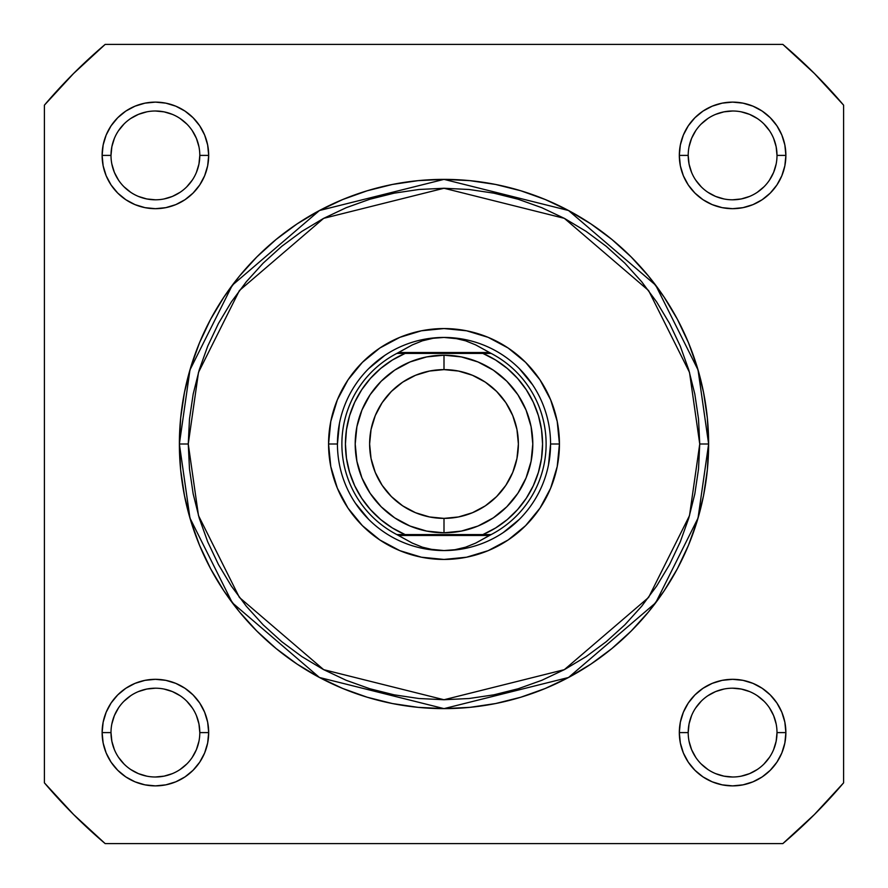 <?xml version="1.0" encoding="UTF-8"?>
<svg xmlns="http://www.w3.org/2000/svg" width="888" height="888" viewBox="0 0 888 888"><rect width="100%" height="100%" fill="white"/><g stroke="black" fill="none" stroke-linecap="round" stroke-linejoin="round"><path stroke-width="1.33" d="M777 155.4L785.88 155.4A53.28 53.28 0 0 1 732.6 208.68A53.28 53.28 0 0 1 679.32 155.4L680.341 145.01L683.372 135.009L688.3 125.796L694.927 117.727L702.996 111.1L712.209 106.172L722.21 103.141L732.6 102.12L742.99 103.141L752.991 106.172L762.204 111.1L770.273 117.727L776.9 125.796L781.829 135.009L784.859 145.01L785.88 155.4L784.859 165.79L781.829 175.791L776.9 185.004L770.273 193.073L762.204 199.7L752.991 204.629L742.99 207.659L732.6 208.68L722.21 207.659L712.209 204.629L702.996 199.7L694.927 193.073L688.3 185.004L683.372 175.791L680.341 165.79L679.32 155.4L688.2 155.4A44.4 44.4 0 0 0 732.6 199.8A44.4 44.4 0 0 0 777 155.4A44.4 44.4 0 0 0 732.6 111A44.4 44.4 0 0 0 688.2 155.4L679.32 155.4A53.28 53.28 0 0 1 732.6 102.12A53.28 53.28 0 0 1 785.88 155.4L777 155.4A44.4 44.4 0 0 1 732.6 199.8A44.4 44.4 0 0 1 688.2 155.4A44.4 44.4 0 0 1 732.6 111A44.4 44.4 0 0 1 777 155.4L776.145 146.742L773.626 138.406M199.8 732.6L208.68 732.6A53.28 53.28 0 0 1 155.4 785.88A53.28 53.28 0 0 1 102.12 732.6L103.141 722.21L106.172 712.209L111.1 702.996L117.727 694.927L125.796 688.3L135.009 683.372L145.01 680.341L155.4 679.32L165.79 680.341L175.791 683.372L185.004 688.3L193.073 694.927L199.7 702.996L204.629 712.209L207.659 722.21L208.68 732.6L207.659 742.99L204.629 752.991L199.7 762.204L193.073 770.273L185.004 776.9L175.791 781.829L165.79 784.859L155.4 785.88L145.01 784.859L135.009 781.829L125.796 776.9L117.727 770.273L111.1 762.204L106.172 752.991L103.141 742.99L102.12 732.6L111 732.6A44.4 44.4 0 0 0 155.4 777A44.4 44.4 0 0 0 199.8 732.6A44.4 44.4 0 0 0 155.4 688.2A44.4 44.4 0 0 0 111 732.6L102.12 732.6A53.28 53.28 0 0 1 155.4 679.32A53.28 53.28 0 0 1 208.68 732.6L199.8 732.6A44.4 44.4 0 0 1 155.4 777A44.4 44.4 0 0 1 111 732.6A44.4 44.4 0 0 1 155.4 688.2A44.4 44.4 0 0 1 199.8 732.6L198.945 723.942L196.426 715.606M777 732.6L785.88 732.6A53.28 53.28 0 0 1 732.6 785.88A53.28 53.28 0 0 1 679.32 732.6L680.341 722.21L683.372 712.209L688.3 702.996L694.927 694.927L702.996 688.3L712.209 683.372L722.21 680.341L732.6 679.32L742.99 680.341L752.991 683.372L762.204 688.3L770.273 694.927L776.9 702.996L781.829 712.209L784.859 722.21L785.88 732.6L784.859 742.99L781.829 752.991L776.9 762.204L770.273 770.273L762.204 776.9L752.991 781.829L742.99 784.859L732.6 785.88L722.21 784.859L712.209 781.829L702.996 776.9L694.927 770.273L688.3 762.204L683.372 752.991L680.341 742.99L679.32 732.6L688.2 732.6A44.4 44.4 0 0 0 732.6 777A44.4 44.4 0 0 0 777 732.6A44.4 44.4 0 0 0 732.6 688.2A44.4 44.4 0 0 0 688.2 732.6L679.32 732.6A53.28 53.28 0 0 1 732.6 679.32A53.28 53.28 0 0 1 785.88 732.6L777 732.6A44.4 44.4 0 0 1 732.6 777A44.4 44.4 0 0 1 688.2 732.6A44.4 44.4 0 0 1 732.6 688.2A44.4 44.4 0 0 1 777 732.6L776.145 741.258L773.626 749.594M199.8 155.4L208.68 155.4A53.28 53.28 0 0 1 155.4 208.68A53.28 53.28 0 0 1 102.12 155.4L103.141 145.01L106.172 135.009L111.1 125.796L117.727 117.727L125.796 111.1L135.009 106.172L145.01 103.141L155.4 102.12L165.79 103.141L175.791 106.172L185.004 111.1L193.073 117.727L199.7 125.796L204.629 135.009L207.659 145.01L208.68 155.4L207.659 165.79L204.629 175.791L199.7 185.004L193.073 193.073L185.004 199.7L175.791 204.629L165.79 207.659L155.4 208.68L145.01 207.659L135.009 204.629L125.796 199.7L117.727 193.073L111.1 185.004L106.172 175.791L103.141 165.79L102.12 155.4L111 155.4A44.4 44.4 0 0 0 155.4 199.8A44.4 44.4 0 0 0 199.8 155.4A44.4 44.4 0 0 0 155.4 111A44.4 44.4 0 0 0 111 155.4L102.12 155.4A53.28 53.28 0 0 1 155.4 102.12A53.28 53.28 0 0 1 208.68 155.4L199.8 155.4A44.4 44.4 0 0 1 155.4 199.8A44.4 44.4 0 0 1 111 155.4A44.4 44.4 0 0 1 155.4 111A44.4 44.4 0 0 1 199.8 155.4L198.945 164.058L196.426 172.394M559.44 444L550.56 444L559.44 444L557.22 466.522L550.649 488.178L539.982 508.136L525.629 525.629L508.136 539.982L488.178 550.649L466.522 557.22L444 559.44L421.478 557.22L399.822 550.649L379.864 539.982L362.371 525.629L348.018 508.136L337.351 488.178L330.78 466.522L328.56 444A115.44 115.44 0 0 1 444 328.56A115.44 115.44 0 0 1 559.44 444A115.44 115.44 0 0 1 444 559.44A115.44 115.44 0 0 1 328.56 444L330.78 421.478L337.351 399.822L348.018 379.864L362.371 362.371L379.864 348.018L399.822 337.351L421.478 330.78L444 328.56L466.522 330.78L488.178 337.351L508.136 348.018L525.629 362.371L539.982 379.864L550.649 399.822L557.22 421.478L559.44 444M337.44 444L328.56 444L337.44 444L339.482 423.21M179.376 444L189.965 518.093L232.301 602.774L319.469 677.489L444 708.624L568.531 677.489L655.699 602.774L698.035 518.093L708.624 444L699.744 444L689.51 515.606L648.595 597.446L564.346 669.652L444 699.744L323.654 669.652L239.405 597.446L198.49 515.606L188.256 444L179.376 444L180.653 418.059L184.46 392.374L190.776 367.188L199.523 342.735L210.623 319.258L223.976 296.981L239.438 276.124L256.887 256.887L276.124 239.438L296.981 223.976L319.258 210.623L342.735 199.523L367.188 190.776L392.374 184.46L418.059 180.653L444 179.376L469.941 180.653L495.626 184.46L520.812 190.776L545.265 199.523L568.742 210.623L591.02 223.976L611.876 239.438L631.113 256.887L648.562 276.124L664.024 296.981L677.378 319.258L688.478 342.735L697.224 367.188L703.54 392.374L707.348 418.059L708.624 444A264.624 264.624 0 0 1 444 708.624A264.624 264.624 0 0 1 179.376 444A264.624 264.624 0 0 1 444 179.376A264.624 264.624 0 0 1 708.624 444L707.348 469.941L703.54 495.626L697.224 520.812L688.478 545.265L677.378 568.742L664.024 591.02L648.562 611.876L631.113 631.113L611.876 648.562L591.02 664.024L568.742 677.378L545.265 688.478L520.812 697.224L495.626 703.54L469.941 707.348L444 708.624L418.059 707.348L392.374 703.54L367.188 697.224L342.735 688.478L319.258 677.378L296.981 664.024L276.124 648.562L256.887 631.113L239.438 611.876L223.976 591.02L210.623 568.742L199.523 545.265L190.776 520.812L184.46 495.626L180.653 469.941L179.376 444L188.256 444L189.488 469.064L193.173 493.895L199.267 518.237L207.725 541.869L218.459 564.557L231.357 586.08L246.309 606.238L263.159 624.841L281.762 641.691L301.92 656.643L323.443 669.541L346.131 680.275L369.763 688.733L394.106 694.827L418.936 698.512L444 699.744L469.064 698.512L493.895 694.827L518.237 688.733L541.869 680.275L564.557 669.541L586.08 656.643L606.238 641.691L624.841 624.841L641.691 606.238L656.643 586.08L669.541 564.557L680.275 541.869L688.733 518.237L694.827 493.895L698.512 469.064L699.744 444L698.512 418.936L694.827 394.106L688.733 369.763L680.275 346.131L669.541 323.443L656.643 301.92L641.691 281.762L624.841 263.159L606.238 246.309L586.08 231.357L564.557 218.459L541.869 207.725L518.237 199.267L493.895 193.173L469.064 189.488L444 188.256L418.936 189.488L394.106 193.173L369.763 199.267L346.131 207.725L323.443 218.459L301.92 231.357L281.762 246.309L263.159 263.159L246.309 281.762L231.357 301.92L218.459 323.443L207.725 346.131L199.267 369.763L193.173 394.106L189.488 418.936L188.256 444L198.49 372.394L239.405 290.554L323.654 218.348L444 188.256L564.346 218.348L648.595 290.554L689.51 372.394L699.744 444L708.624 444L698.035 369.908L655.699 285.226L568.531 210.512L444 179.376L319.469 210.512L232.301 285.226L189.965 369.908L179.376 444M44.4 105.161L44.4 782.839L73.538 814.463L105.161 843.6L782.839 843.6L814.463 814.463L843.6 782.839L843.6 105.161L814.463 73.538L782.839 44.4L105.161 44.4L73.538 73.538L44.4 105.161A523.92 523.92 0 0 1 105.161 44.4L782.839 44.4A523.92 523.92 0 0 1 843.6 105.161L843.6 782.839A523.92 523.92 0 0 1 782.839 843.6L105.161 843.6A523.92 523.92 0 0 1 44.4 782.839L44.4 105.161M355.4 503.196L368.653 519.347M423.21 548.518L444 550.56L433.111 549.716L422.444 547.197L412.243 543.067L396.836 534.576L405.117 534.576L392.385 527.971L380.741 519.591L370.44 509.612L361.694 498.235L354.689 485.714L349.583 472.316L346.475 458.308L345.432 444L346.475 429.692L349.583 415.684L354.689 402.286L361.694 389.765L370.44 378.388L380.741 368.409L392.385 360.029L405.117 353.424L482.883 353.424L495.615 360.029L507.259 368.409L517.56 378.388L526.307 389.765L533.311 402.286L538.417 415.684L541.525 429.692L542.568 444L541.525 458.308L538.417 472.316L533.311 485.714L526.307 498.235L517.56 509.612L507.259 519.591L495.615 527.971L482.883 534.576L405.117 534.576L491.164 534.576L489.421 535.464L398.579 535.464L489.421 535.464L475.757 543.067L465.556 547.197L454.889 549.716L444 550.56A106.56 106.56 0 0 0 550.56 444A106.56 106.56 0 0 0 444 337.44A106.56 106.56 0 0 1 550.56 444A106.56 106.56 0 0 1 444 550.56L433.111 549.716L422.444 547.197L412.243 543.067L396.836 534.576A102.12 102.12 0 0 1 396.836 353.424L491.164 353.424L475.757 344.933L465.556 340.803L454.889 338.284L444 337.44L433.111 338.284L422.444 340.803L412.243 344.933L398.579 352.536L489.421 352.536L398.579 352.536L396.836 353.424L412.243 344.933L422.444 340.803L433.111 338.284L444 337.44L454.889 338.284L465.556 340.803L475.757 344.933L491.164 353.424A102.12 102.12 0 0 1 491.164 534.576L475.757 543.067L465.556 547.197L454.889 549.716L444 550.56A106.56 106.56 0 0 1 337.44 444A106.56 106.56 0 0 1 444 337.44A106.56 106.56 0 0 0 337.44 444A106.56 106.56 0 0 0 444 550.56M503.196 532.6L519.347 519.347M548.518 464.79L550.56 444M532.6 384.804L519.347 368.653M464.79 339.482L444 337.44M384.804 355.4L368.653 368.653M111 732.6L111.855 741.258L114.374 749.594M118.47 757.253L124.009 763.991M130.725 769.508L138.406 773.626L146.742 776.145M155.389 777L164.058 776.145L172.394 773.626M180.053 769.53L186.791 763.991M192.308 757.275L196.426 749.594L198.945 741.258M192.33 707.947L186.791 701.209M180.075 695.693L172.394 691.574L164.058 689.055M155.411 688.2L146.742 689.055L138.406 691.574M130.747 695.67L124.009 701.209M118.493 707.925L114.374 715.606L111.855 723.942M111 155.4L111.855 146.742L114.374 138.406M118.47 130.747L124.009 124.009M130.725 118.493L138.406 114.374L146.742 111.855M155.389 111L164.058 111.855L172.394 114.374M180.053 118.47L186.791 124.009M192.308 130.725L196.426 138.406L198.945 146.742M192.33 180.053L186.791 186.791M180.075 192.308L172.394 196.426L164.058 198.945M155.411 199.8L146.742 198.945L138.406 196.426M130.747 192.33L124.009 186.791M118.493 180.075L114.374 172.394L111.855 164.058M688.2 732.6L689.055 723.942L691.574 715.606M695.67 707.947L701.209 701.209M707.925 695.693L715.606 691.574L723.942 689.055M732.589 688.2L741.258 689.055L749.594 691.574M757.253 695.67L763.991 701.209M769.508 707.925L773.626 715.606L776.145 723.942M769.53 757.253L763.991 763.991M757.275 769.508L749.594 773.626L741.258 776.145M732.611 777L723.942 776.145L715.606 773.626M707.947 769.53L701.209 763.991M695.693 757.275L691.574 749.594L689.055 741.258M688.2 155.4L689.055 164.058L691.574 172.394M695.67 180.053L701.209 186.791M707.925 192.308L715.606 196.426L723.942 198.945M732.589 199.8L741.258 198.945L749.594 196.426M757.253 192.33L763.991 186.791M769.508 180.075L773.626 172.394L776.145 164.058M769.53 130.747L763.991 124.009M757.275 118.493L749.594 114.374L741.258 111.855M732.611 111L723.942 111.855L715.606 114.374M707.947 118.47L701.209 124.009M695.693 130.725L691.574 138.406L689.055 146.742M444 355.2A88.8 88.8 0 0 1 532.8 444A88.8 88.8 0 0 1 444 532.8A88.8 88.8 0 0 0 532.8 444A88.8 88.8 0 0 0 444 355.2L444 369.619A74.381 74.381 0 0 1 518.381 444A74.381 74.381 0 0 1 444 518.381L444 532.8L461.327 531.091L477.977 526.04L493.34 517.837L506.793 506.793L517.837 493.34L526.04 477.977L531.091 461.327L532.8 444L531.091 426.673L526.04 410.023L517.837 394.661L506.793 381.207L493.34 370.163L477.977 361.96L461.327 356.909L444 355.2L426.673 356.909L410.023 361.96L394.661 370.163L381.207 381.207L370.163 394.661L361.96 410.023L356.909 426.673L355.2 444L356.909 461.327L361.96 477.977L370.163 493.34L381.207 506.793L394.661 517.837L410.023 526.04L426.673 531.091L444 532.8L444 518.381L429.492 516.949L415.54 512.72L402.675 505.849L391.408 496.592L382.151 485.325L375.28 472.46L371.051 458.508L369.619 444L371.051 429.492L375.28 415.54L382.151 402.675L391.408 391.408L402.675 382.151L415.54 375.28L429.492 371.051L444 369.619L458.508 371.051L472.46 375.28L485.325 382.151L496.592 391.408L505.849 402.675L512.72 415.54L516.949 429.492L518.381 444L516.949 458.508L512.72 472.46L505.849 485.325L496.592 496.592L485.325 505.849L472.46 512.72L458.508 516.949L444 518.381A74.381 74.381 0 0 1 369.619 444A74.381 74.381 0 0 1 444 369.619L444 355.2A88.8 88.8 0 0 0 355.2 444A88.8 88.8 0 0 0 444 532.8A88.8 88.8 0 0 1 355.2 444A88.8 88.8 0 0 1 444 355.2M396.836 353.424A102.12 102.12 0 0 0 396.836 534.576L405.117 534.576A98.568 98.568 0 0 1 405.117 353.424L400.144 353.424M491.164 534.576A102.12 102.12 0 0 0 491.164 353.424L482.883 353.424A98.568 98.568 0 0 1 482.883 534.576L487.856 534.576M402.708 353.424L400.344 353.424L402.708 353.424M485.292 534.576L487.656 534.576L485.292 534.576"/></g></svg>
